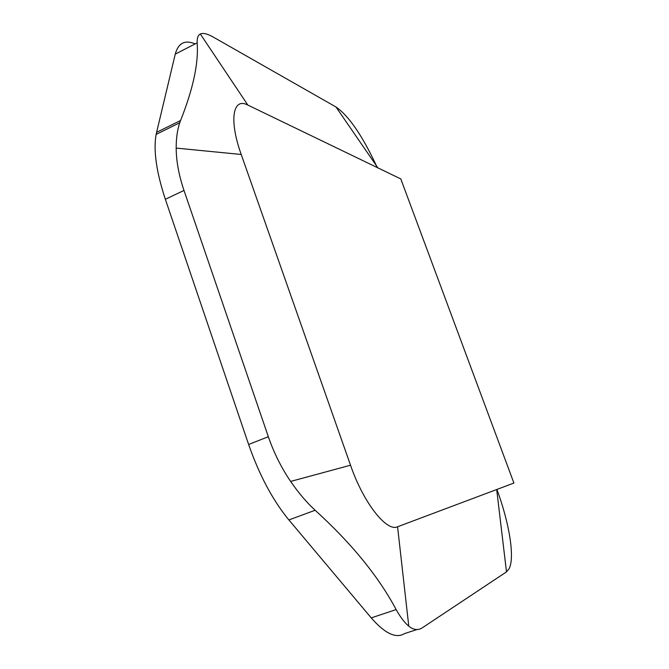 <?xml version="1.0" encoding="UTF-8"?>
<svg xmlns="http://www.w3.org/2000/svg" width="669" height="669" viewBox="0 0 669 669"><rect width="100%" height="100%" fill="white"/><g stroke="black" fill="none" stroke-linecap="round" stroke-linejoin="round"><path stroke-width="1" d="M195.156 43.895C184.928 39.596 178.297 43.008 175.253 54.139L156.12 134.419C153.293 150.416 156.37 172.033 165.352 199.287L248.625 444.484C259.355 475.199 272.776 500.345 288.891 519.938L371.236 617.888C384.943 633.593 396.04 638.828 404.536 633.602L416.946 629.546M213.545 37.238L335.963 106.973L377.86 167.852L247.848 105.075L200.324 33.977C203.1 32.714 207.499 33.801 213.545 37.238M376.438 165.795C362.213 135.397 348.716 115.796 335.963 106.973M377.86 167.852L400.798 178.932L513.909 483.051L496.691 489.524L506.492 571.878L509.109 568.717C515.03 557.453 509.218 522.531 496.9 489.449M506.492 571.878L422.382 627.773C418.15 630.566 413.618 630.039 408.784 626.184C404.712 622.856 400.497 617.32 396.132 609.576C378.595 576.544 351.593 543.437 315.141 510.255C306.594 502.386 298.424 492.777 290.63 481.421C281.356 467.782 273.922 452.88 268.336 436.715L183.992 190.439C178.866 175.295 176.265 161.179 176.181 148.1C176.156 138.291 177.352 129.836 179.76 122.728L180.58 120.495C193.207 88.659 198.726 62.786 197.138 42.875C196.979 38.074 198.041 35.106 200.324 33.977M176.181 148.1L241.216 154.48C228.765 119.826 232.862 96.997 247.848 105.075M241.216 154.48L350.523 465.214C363.418 502.745 386.632 532.181 397.57 526.771L496.691 489.524M371.236 617.888L396.132 609.576M315.141 510.255L288.891 519.938M248.625 444.484L268.336 436.715M183.992 190.439L165.352 199.287M156.554 132.378L180.58 120.495M175.253 54.139L197.138 42.875M408.784 626.184L397.57 526.771M350.523 465.214L290.63 481.421M156.12 134.419L179.76 122.728"/></g></svg>
